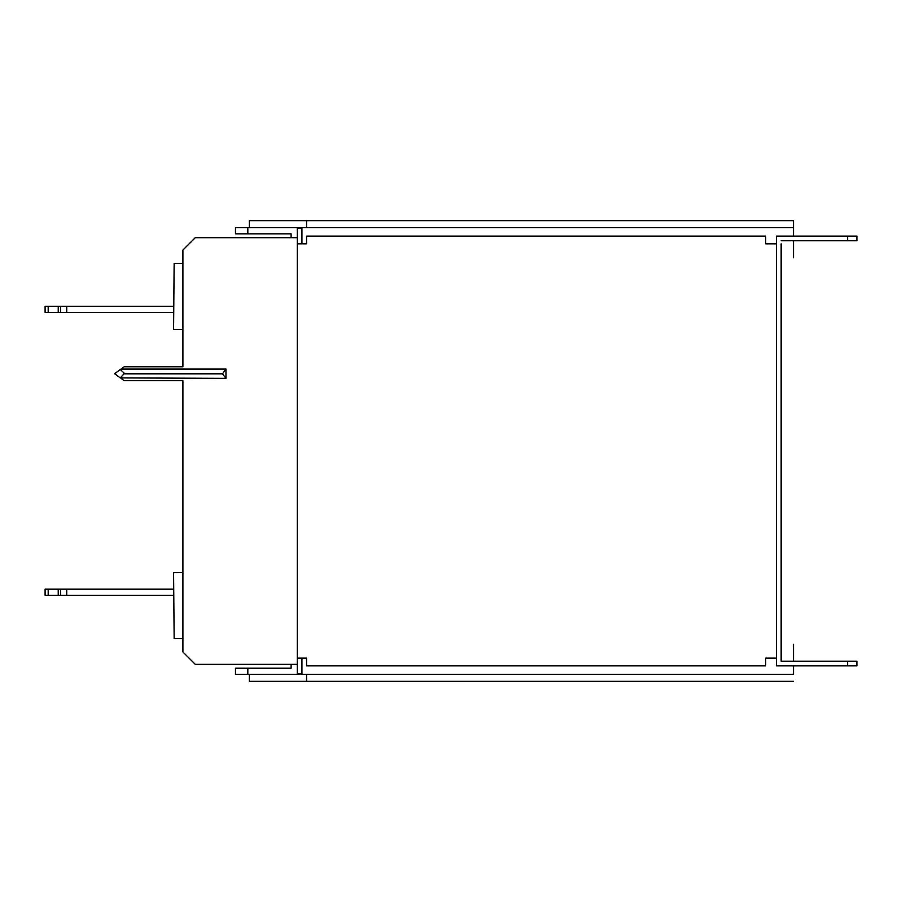 <?xml version="1.0" encoding="UTF-8"?>
<svg xmlns="http://www.w3.org/2000/svg" width="902" height="902" viewBox="0 0 902 902"><rect width="100%" height="100%" fill="white"/><g stroke="black" fill="none" stroke-linecap="round" stroke-linejoin="round"><path stroke-width="1.35" d="M249.38 681.348L793.512 681.337L249.38 681.348M539.396 236.11L306.567 236.11L306.567 243.833L297.299 243.833L297.299 673.58L301.933 673.58L301.933 658.122L301.933 673.58L297.299 673.58L297.299 674.38L793.512 674.392L793.512 665.856L793.512 674.38M306.567 681.337L306.567 674.38M249.369 681.337L249.369 674.403M793.512 661.211L793.512 644.242L793.512 661.211M793.512 220.652L793.512 227.608L793.512 220.652L249.38 220.652L249.38 227.608L793.512 227.608L793.512 236.099L793.512 227.608L249.38 227.608M793.512 240.744L793.512 257.746L793.512 240.744M306.567 220.652L306.567 227.608M844.531 240.744L837.879 240.744L844.531 240.744M844.531 236.099L837.879 236.099M856.9 236.11L856.9 240.744L856.9 236.099L856.9 240.744L847.621 240.744L856.9 240.744L856.9 236.099L776.509 236.099L776.509 243.833L765.697 243.833L776.509 243.833L776.509 371.376M847.621 240.744L781.155 240.744L847.621 240.744L781.155 240.744L847.621 240.744L847.621 236.099M781.155 295.608L781.155 661.211L847.621 661.211L847.621 665.856L856.9 665.856L776.521 665.856L847.621 665.856L776.521 665.856L776.509 236.099M776.509 410.5L776.509 338.927M781.155 661.211L781.155 408.121M765.697 658.122L776.521 658.122L765.697 658.122L776.521 658.122L765.697 658.122L765.697 665.856L765.697 658.122L776.509 658.122L776.509 665.856L851.184 665.856M847.621 665.856L856.9 665.856L856.9 661.211L847.621 661.211M851.172 665.856L844.531 665.856L856.9 665.856L856.9 661.211M765.697 661.211L765.697 665.856L350.517 665.856M306.579 659.261L306.579 665.856L765.697 665.856L532.18 665.856M306.579 665.856L306.567 658.122L306.567 661.211L306.567 658.122L297.299 658.122L306.579 658.122L306.567 665.856L543.805 665.856M301.933 228.375L297.299 228.375L301.933 228.375L301.933 243.833L301.933 228.375L301.933 243.833L306.567 243.833L301.933 243.833L301.933 228.375M297.299 658.122L297.299 448.903M297.299 238.252L297.299 232.513M297.299 243.833L306.567 243.833L306.567 237.53M306.567 236.11L765.697 236.11L765.697 243.833L765.697 236.099L765.697 243.574M844.531 665.856L837.879 665.856L844.531 665.856M781.155 243.833L781.155 302.52M297.299 361.928L297.299 330.448M297.299 228.375L297.299 237.7L291.109 237.7L291.109 233.832L291.109 237.7L195.272 237.688L297.299 237.7L297.299 664.346L195.272 664.346L182.903 651.988L182.903 380.689L124.16 380.689L121.071 378.366L123.022 379.832M301.933 243.833L306.567 243.833M765.697 665.856L350.168 665.856M291.109 664.346L291.109 668.213L291.109 664.346M247.825 227.642L297.299 227.642L247.825 227.642L247.825 233.832L235.467 233.832L235.467 227.642L297.299 227.642L247.825 227.642M291.109 233.832L247.825 233.832L291.109 233.832M182.903 250.057L195.272 237.688L291.109 237.7L195.272 237.688L182.903 250.057L195.272 237.7L182.903 250.057L182.903 366.776L124.16 366.776L182.903 366.776L124.16 366.776L120.958 369.076M297.299 664.346L297.299 674.403L235.467 674.403L297.299 674.392M247.825 668.213L291.109 668.213L235.467 668.213L247.825 668.213L247.825 674.403M235.467 668.213L235.467 674.403M182.903 651.977L182.903 380.689M182.903 366.776L124.16 366.776M116.324 374.882L114.791 373.823L116.313 372.571M114.791 373.823L120.248 377.904L124.002 373.868L123.935 372.898L120.248 369.516L114.813 373.597M120.248 377.904L225.962 378.355L222.49 373.868L225.962 369.076L225.962 378.355M120.248 369.516L225.962 369.076L120.947 369.087M247.825 233.832L235.467 233.832L235.467 227.642M48.189 306.274L48.189 312.464L45.1 312.464L45.1 306.274L66.737 306.274L58.235 306.274L66.737 306.274L58.235 306.274L66.737 306.274L58.235 306.274L58.235 312.464L45.1 312.464L173.725 312.464L58.235 312.464M173.77 306.274L174.142 263.497L182.903 263.429L174.142 263.497L173.77 306.274L66.737 306.274L173.77 306.274L66.737 306.274L66.737 312.464M48.189 589.175L48.189 595.354L173.77 595.354L45.1 595.354L48.189 595.354L45.1 595.354L45.1 589.175L173.714 589.175M72.047 595.354L45.1 595.354M60.558 595.354L60.558 589.175M66.737 595.354L66.737 589.175M58.235 595.354L58.235 589.175M72.385 312.464L45.438 312.464M60.558 306.274L60.558 312.464M173.725 312.464L173.567 329.365L182.903 329.444L173.567 329.365L173.714 312.464M182.903 572.601L173.579 572.68L174.154 638.537L182.903 638.616M182.903 263.429L174.154 263.497L173.579 329.365L182.903 329.444M776.509 571.936L776.509 658.122M765.697 236.11L765.697 243.833L776.509 243.833M776.509 461.779L776.509 527.704M124.002 373.868L222.49 373.868M222.49 373.563L124.002 373.563"/></g></svg>
